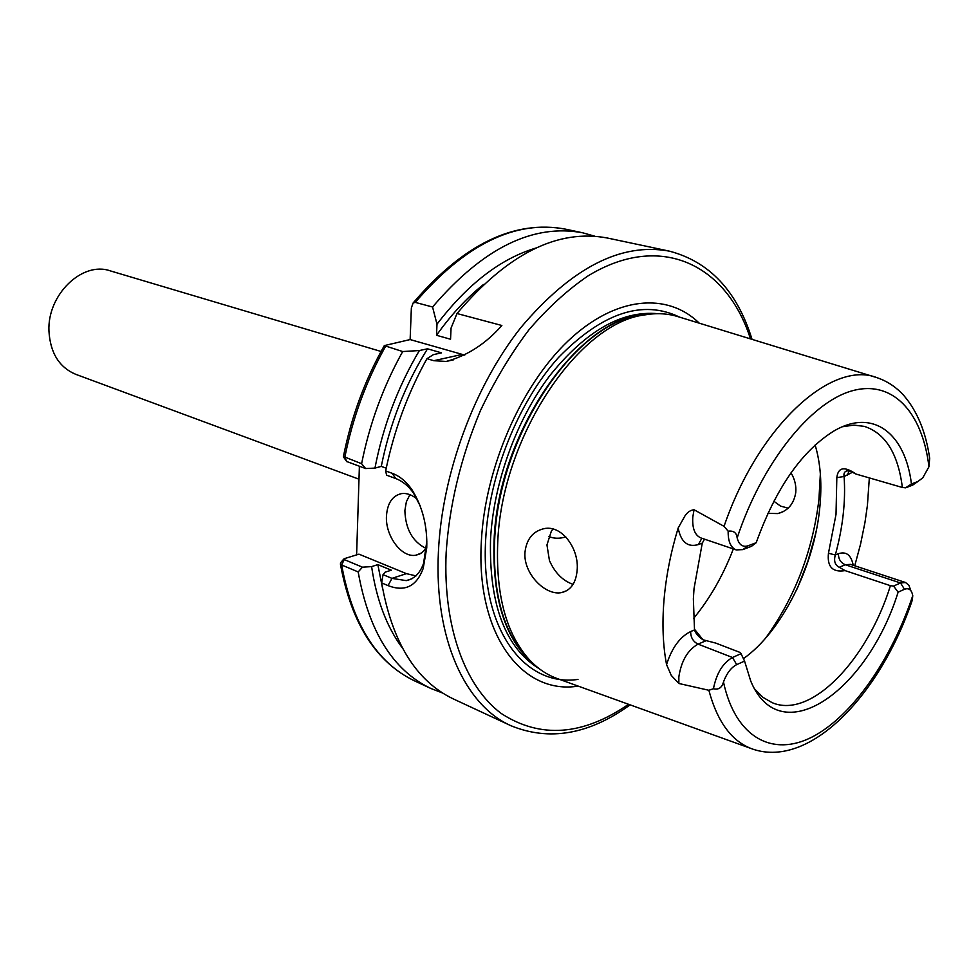 <?xml version="1.0" encoding="UTF-8"?>
<svg xmlns="http://www.w3.org/2000/svg" width="979" height="979" viewBox="0 0 979 979"><rect width="100%" height="100%" fill="white"/><g stroke="black" fill="none" stroke-linecap="round" stroke-linejoin="round"><path stroke-width="1.47" d="M417.115 499.143C411.963 494.774 406.787 492.926 401.561 493.6C392.42 495.668 387.39 503.145 386.46 516.031C385.212 536.051 401.72 558.201 416.014 555.179L421.876 552.78L426.575 547.836M409.907 494.664L406.358 501.799L404.878 510.61C405.514 529.125 412.6 541.742 426.134 548.473M705.443 640.976L698.039 644.121C687.662 650.044 681.262 660.996 678.839 676.978L678.863 683.489L708.857 690.268L713.434 688.751C716.469 673.417 722.82 663.003 732.476 657.496L741.042 653.691L739.745 652.32L715.808 643.105L703.044 639.801C698.602 636.974 695.763 633.682 694.515 629.938L693.365 598.854L694.038 588.55L702.273 543.137L704.501 539.16M678.863 683.489L671.288 675.437L666.552 664.557C662.918 645.357 662.061 623.953 663.982 600.323C665.989 576.643 670.713 552.535 678.153 528.011L685.006 515.823C687.466 512.164 690.476 510.145 694.05 509.753L724.044 526.335L728.156 531.169C733.638 530.52 736.636 532.784 737.15 537.936C739.01 544.875 742.706 547.469 748.225 545.731L756.192 542.721L751.517 546.306L742.853 549.611L736.22 549.917C730.689 547.628 727.997 541.375 728.156 531.169M791.008 472.845C794.777 479.123 796.355 485.67 795.756 492.51C793.92 503.867 787.936 510.903 777.828 513.583L767.866 513.339M573.058 584.365C562.754 580.755 554.885 572.825 549.452 560.575L546.955 544.948L551.324 531.218L552.951 529.039M577.133 570.341C579.335 548.803 561.762 524.463 543.859 528.697C532.772 531.401 526.469 539.27 524.977 552.327C523.165 573.731 545.695 596.125 561.603 592.564C570.781 590.349 575.958 582.946 577.133 570.341M578.197 686.108C522.321 695.212 475.757 634.698 481.362 541.301C485.046 467.901 521.024 385.579 568.114 340.925C615.289 296.147 667.348 291.926 699.263 323.168M751.138 748.531L558.299 678.936C547.579 675.277 537.924 668.877 529.333 659.711C506.302 634.098 495.753 595.171 497.711 542.917C501.444 437.723 578.112 323.009 644.353 314.957C656.713 312.778 668.278 313.451 679.047 316.976L875.055 377.086M815.128 445.004C820.696 463.618 822.189 485.046 819.619 509.3C813.635 567.783 781.364 631.969 743.391 658.671M842.393 426.758L853.774 425.106L864.371 426.379C885.42 433.305 898.086 453.681 902.369 487.481L856.05 474.069L850.09 471.107L847.031 470.826C844.498 471.572 843.519 473.457 844.094 476.504C845.795 501.224 842.87 527.387 835.32 554.983C833.631 560.894 834.94 564.993 839.248 567.282L845.073 570.61C832.591 572.642 827.047 566.853 828.454 553.245L836.017 514.379L836.825 477.63C838.11 467.216 844.522 466.028 856.05 474.069M773.814 501.211L780.532 506.082L788.144 508.162M869.34 477.911L867.406 505.421L864.946 522.578L860.541 544.214L854.728 565.801M420.321 506.119L413.554 493.257C408.72 486.196 402.761 481.276 395.7 478.498L386.595 475.194L385.665 470.948L392.187 473.298C399.677 476.051 406.273 481.533 411.975 489.733C422.524 506.669 427.456 526.017 426.746 547.775L423.185 568.456C416.528 586.409 404.816 592.124 388.051 585.601L381.663 582.909L383.022 574.649L391.967 578.381L406.261 580.62C414.264 578.981 420.028 573.241 423.564 563.414L426.82 541.411M752.043 339.358C737.065 291.032 709.445 261.613 669.183 251.101C620.906 242.327 571.479 267.793 520.889 327.512C474.179 386.558 441.884 474.301 438.396 552.364C434.174 638.773 465.123 705.394 510.867 725.684L453.534 699.018C416.136 681.2 392.175 642.493 381.663 582.909M381.051 351.473L110.211 270.84C82.297 260.952 47.151 294.752 48.95 331.122C50.259 352.893 59.168 367.284 75.701 374.308L358.987 479.196M356.613 554.873L359.391 466.273M456.997 313.525L451.062 328.063L450.548 339.236L436.512 335.295L436.989 324.196L432.559 307.002L415.255 302.389L413.101 303.013L411.364 307.932L410.128 339.566L384.306 345.611L402.687 351.547L419.391 350.543L427.505 348.805L441.505 352.856L433.403 354.631L426.942 358.681L433.795 360.7L446.216 361.447C467.216 355.781 485.755 343.788 501.86 325.493L456.997 313.525C507.587 253.769 557.7 228.596 607.323 238.007L669.183 251.101M382.397 587.498L377.845 564.626L391.319 570.182L385.077 572.189L383.022 574.649M436.512 335.295C450.964 314.944 466.616 298.008 483.479 284.485M402.357 647.976C386.766 627.013 376.523 599.894 371.604 566.608L377.845 564.626M436.989 324.196C467.693 284.032 500.612 258.664 535.758 248.091M416.026 575.897L406.432 573.645L358.95 554.151L344.351 558.666L344.216 559.572L362.45 567.184L371.604 566.608M362.45 567.184L358.179 571.932L341.659 564.981L340.386 563.928L341.071 562.227M442.532 692.985L430.833 688.457C393.02 670.419 368.802 631.577 358.179 571.932M432.559 307.002C482.928 248.103 533.017 223.371 582.835 232.831L594.902 236.233M385.665 470.948C393.815 431.09 407.57 393.668 426.942 358.681M386.228 468.182L381.272 466.396L374.945 468.097C383.144 425.865 397.963 386.681 419.391 350.543M381.272 466.396C389.838 423.748 405.245 384.551 427.505 348.805M343.433 456.508L361.606 463.716C369.536 423.87 383.23 386.472 402.687 351.547M361.606 463.716L365.644 468.549L346.627 461.488M374.945 468.097L365.644 468.549M845.073 570.61L890.425 585.687C867.333 660.103 810.967 719.32 772.198 702.689L762.959 697.366L754.846 689.204M694.417 629.118L702.971 639.752M708.857 690.268C717.485 722.404 732.243 742.058 753.132 749.253C811.383 768.711 881.1 692.655 912.318 600.078L912.758 595.648C911.608 589.774 908.855 587.657 904.498 589.285L898.122 592.16L893.57 586.054L890.425 585.687M898.122 592.16C867.186 691.798 780.165 752.704 750.722 681.017L744.566 661.094L736.697 664.631C731.166 667.458 726.761 673.234 723.469 681.959C721.964 687.723 718.623 689.987 713.434 688.751M741.042 653.691L744.566 661.094M917.727 481.619L912.599 485.156L905.575 487.823L911.437 483.956L917.874 481.521L922.781 477.838L928.949 466.75L929.683 458.331C925.914 432.265 917.372 411.413 904.045 395.773C896.385 387.231 887.402 381.21 877.074 377.71C831.82 359.55 758.395 425.828 724.044 526.335M905.575 487.823L902.369 487.481M756.192 542.721C775.931 488.044 801.936 450.744 834.181 430.833C873.317 407.986 905.269 433.526 911.437 483.956M548.681 536.48C553.979 538.695 559.682 538.817 565.789 536.871M893.57 586.054L900.533 582.97L905.526 582.505L908.916 585.283L910.874 590.68M464.744 355.108L410.128 339.566M347.08 461.807L344.755 457.634C352.562 418.131 366.146 381.076 385.506 346.48M430.833 688.457L414.729 680.968C376.817 662.881 352.464 624.223 341.659 564.981L344.216 559.572M828.454 553.245L835.32 554.983L838.465 553.71C846.235 551.153 851.167 555.02 853.235 565.299M836.812 477.63L844.094 476.504L852.795 472.098M701.845 538.254L698.37 544.557C687.723 547.64 680.98 542.121 678.153 528.011M694.05 509.753L692.789 517.145C692.153 528.403 694.87 535.342 700.952 537.948L736.22 549.917M666.552 664.557C671.912 647.853 679.952 636.839 690.66 631.541C690.648 637.427 693.108 641.624 698.039 644.121L732.476 657.496L736.697 664.631M628.579 704.293C582.786 735.718 540.384 738.802 501.37 713.569C465.221 686.793 442.875 626.817 446.155 552.658C449.41 504.895 460.803 457.621 480.334 410.837C494.444 381.112 510.61 354.153 528.831 329.947C547.848 307.822 567.624 289.784 588.134 275.845C661.009 231.411 726.932 264.917 750.477 338.881M577.977 679.414C524.389 687.319 480.273 628.738 485.682 539.38C489.072 474.534 518.27 402.026 558.544 357.457C602.342 312.729 642.665 299.28 679.512 317.11M539.576 668.975C505.323 647.927 488.974 604.753 490.528 539.441C493.587 482.72 516.459 419.624 549.77 375.667C585.772 330.939 621.885 310.282 658.096 313.696M533.898 664.251C505.531 640.425 492.253 599.27 494.077 540.775C497.748 429.646 583.313 311.31 650.729 314.063M532.992 663.407L526.066 656.787C503.194 631.369 492.706 592.784 494.615 541.032C498.262 436.867 574.208 323.339 639.985 315.324L649.481 314.198M820.353 473.873L818.921 499.584C812.546 551.556 794.74 597.79 765.505 638.284M415.255 302.389C465.453 244.089 515.517 219.675 565.458 229.147C514.22 219.614 463.434 244.236 413.101 303.013M733.344 548.938C723.102 575.554 709.812 598.756 693.475 618.557M912.758 595.648C891.502 659.393 852.489 715.796 812.717 736.71C773.08 757.452 735.523 738.105 723.469 681.959M737.15 537.936C761.907 463.226 810.147 403.042 851.216 391.074C892.42 378.946 922.426 412.037 928.949 466.75M815.691 533.543L807.932 561.089L797.604 587.767M690.66 631.541L694.515 629.938M702.261 543.137L698.37 544.557M905.526 582.505L850.408 564.369L845.318 564.761L900.533 582.97L904.498 589.285M838.465 553.71C838.354 558.997 840.631 562.68 845.318 564.761L839.248 567.282M406.432 573.645L391.967 578.381L388.051 585.601M462.039 354.459L433.795 360.7M392.187 473.298L395.7 478.498M849.16 470.887L847.251 475.378M742.853 549.611L748.225 545.731M917.874 481.521L912.599 485.156M510.867 725.684C549.366 741.446 589.125 734.507 630.121 704.856M644.353 314.957L649.542 314.186M533.029 663.444L529.333 659.711M582.835 232.831L565.458 229.147M414.729 680.968C376.022 662.367 351.241 623.354 340.386 563.928M343.384 456.752C351.192 417.225 364.837 380.17 384.306 345.611M796.38 590.386C805.093 571.185 811.726 551.299 816.278 530.716M561.603 592.564L566.731 590.692M783.396 511.552L777.828 513.583M412.122 578.687L406.261 580.62M453.522 359.819L446.216 361.447M343.543 456.997L346.701 461.586M343.776 559.046L340.459 562.949M423.564 563.427L423.185 568.456M413.542 493.257L411.975 489.733M419.918 553.93L416.014 555.179"/></g></svg>
